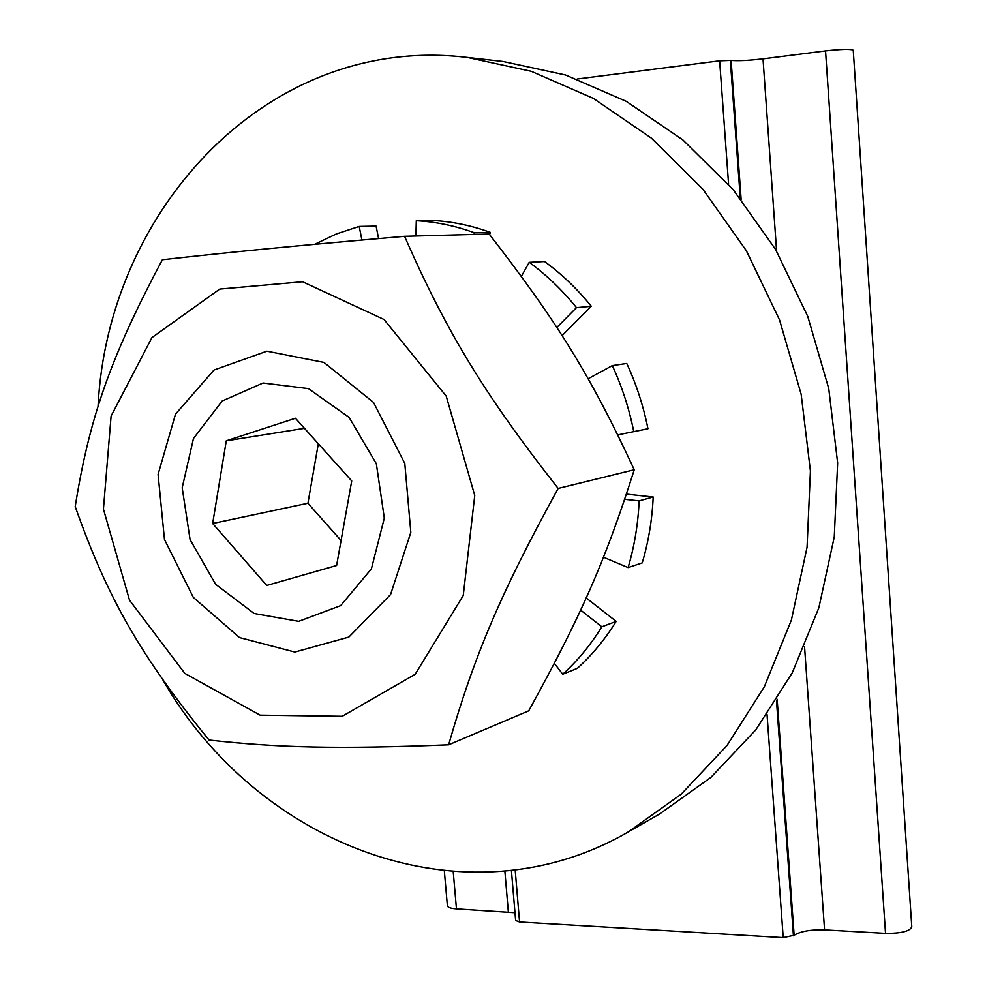 <?xml version="1.0" encoding="UTF-8"?>
<svg xmlns="http://www.w3.org/2000/svg" width="987" height="987" viewBox="0 0 987 987"><rect width="100%" height="100%" fill="white"/><g stroke="black" fill="none" stroke-linecap="round" stroke-linejoin="round"><path stroke-width="1.48" d="M515.646 920.501L519.569 921.994L783.222 937.613L794.14 935.257C800.593 931.309 810.734 929.52 824.564 929.89L885.524 933.369C901.254 933.468 910.002 931.259 911.791 926.781L853.249 50.226C850.991 48.894 841.751 49.128 825.539 50.892L763.013 58.85C748.788 60.503 738.165 61.021 731.12 60.392L719.634 60.812L577.235 79.009M447.37 905.498L447.407 905.967C448.036 907.546 451.059 908.509 456.463 908.879L514.98 912.728M266.872 351.187L214.006 370.014L175.501 414.133L158.08 474.426L164.471 539.457L193.316 597.419L239.533 637.602L294.854 652.062L348.855 637.084L390.568 594.556L410.826 532.388L404.793 463.421L373.542 402.449L323.97 362.426L266.872 351.187M103.438 509.107L129.519 600.195L184.816 673.393L260.136 715.168L342.23 716.291L415.194 674.281L463.248 595.506L474.747 495.511L446.223 396.108L384.029 319.492L302.59 281.751L219.743 289.08L151.936 337.591L111.099 416.045L103.438 509.107M448.641 744.815L528.736 710.825C580.738 616.381 605.043 561.726 634.246 469.775C590.497 375.492 557.445 322.169 489.17 234.018L404.584 236.3C446.26 331.41 484.161 394.097 558.148 488.442C500.421 593.483 473.834 656.861 448.641 744.815C337.369 749.293 279.074 747.788 209.059 740.053C140.253 655.565 107.398 597.703 75.209 506.565C89.249 418.821 110.149 357.874 162.386 259.741C232.364 251.919 291.301 246.158 404.584 236.3M634.246 469.775L558.148 488.442M215.622 584.316L190.084 539.605L182.188 487.8L193.464 438.499L222.137 401.03L263.06 383.005L308.462 388.619L349.102 417.39L376.343 463.767L384.313 518.089L371.396 568.87L340.638 605.648L298.716 621.341L254.202 613.519L215.622 584.316M266.737 585.476L212.661 523.505L226.282 440.819L295.434 418.254L351.717 480.953L336.604 565.502L266.737 585.476M212.661 523.505L307.932 503.247L341.07 540.531M304.477 428.333L226.282 440.819M318.32 443.755L307.932 503.247M98.034 406.533C107.756 208.491 269.192 33.484 467.394 57.443L531.265 71.311L593.347 98.379L651.371 138.118L703.077 189.479L746.394 250.797L779.545 319.924L801.16 394.269L810.426 470.996L807.07 547.193L791.401 620.009L764.296 686.853L727.012 745.506L681.203 794.19L628.719 831.671C464.63 927.04 256.904 844.749 162.596 679.438M467.394 57.443L503.049 61.478L565.551 75L626.227 101.328L682.881 139.944L733.304 189.812L775.511 249.316L807.748 316.383L828.735 388.52L837.655 463.002L834.262 537.002L818.865 607.758L792.277 672.789L755.758 729.911L710.887 777.411L659.464 814.078L628.719 831.671M473.97 234.437L474.414 232.759L490.28 232.352C471.28 225.455 452.095 221.495 432.713 220.459L416.304 220.718L415.897 235.992M556.804 327.487L576.482 307.648L591.324 306.278C577.321 288.994 561.739 274.078 544.565 261.53L529.229 262.32L521.358 276.372M617.776 434.885L647.953 428.753C643.438 406.052 636.368 384.288 626.757 363.463L612.322 365.597L588.104 378.761M626.449 494.129L653.184 497.016L639.132 500.878L624.722 499.311M586.179 597.925L616.172 621.391L601.848 626.794L580.615 610.114M361.933 240.038L359.194 226.43L376.084 226.109L378.601 238.57M490.28 232.352L489.663 234.647M591.324 306.278L562.072 335.642M603.464 557.236L628.102 567.587L642.216 562.898C648.508 541.764 652.173 519.804 653.184 497.016M554.361 663.387L562.75 674.244L577.395 668.31C592.188 654.874 605.105 639.243 616.172 621.391M601.848 626.794C590.695 644.856 577.666 660.673 562.75 674.244M639.132 500.878C638.12 523.961 634.444 546.193 628.102 567.587M612.322 365.597C622.044 386.694 629.2 408.741 633.777 431.738M529.229 262.32C546.576 275.028 562.331 290.141 576.482 307.648M416.304 220.718C435.859 221.754 455.229 225.776 474.414 232.759M314.68 244.307L336.37 233.944L359.194 226.43M519.569 921.994L515.189 869.991M783.222 937.613L767.047 714.588M728.591 184.335L719.634 60.812M793.437 935.812L776.473 700.388M740.275 198.251L730.331 60.293M794.14 935.257L777.151 699.314M741.126 199.312L731.12 60.392M824.564 929.89L804.553 646.719M776.609 251.191L763.013 58.85M885.524 933.369L825.539 50.892M456.463 908.879L453.23 871.731M504.875 871.151L508.33 911.84M511.414 870.448L515.658 920.698M444.347 870.978L447.407 905.967"/></g></svg>
